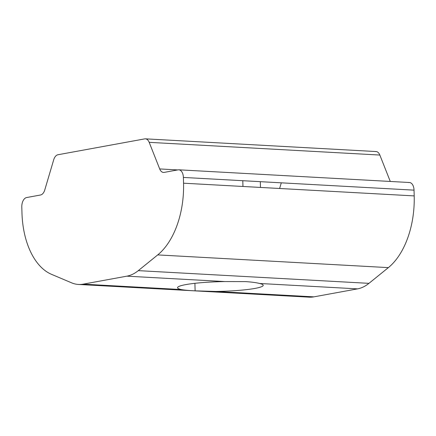 <?xml version="1.0" encoding="UTF-8"?>
<svg xmlns="http://www.w3.org/2000/svg" width="436" height="436" viewBox="0 0 436 436"><rect width="100%" height="100%" fill="white"/><g stroke="black" fill="none" stroke-linecap="round" stroke-linejoin="round"><path stroke-width="0.65" d="M408.75 182.559A8.567 5.041 93.2 0 1 414.037 190.145A8.567 5.041 -86.8 0 0 409.459 182.51L178.804 169.806A8.567 5.041 93.2 0 1 183.382 177.436L414.037 190.145L183.382 177.436A8.567 5.041 -86.8 0 0 178.095 169.849A8.567 5.041 93.2 0 1 178.804 169.806M375.352 151.597A8.567 5.041 93.2 0 1 379.843 155.053L149.188 142.343L159.696 168.934L177.675 169.926L159.696 168.934A8.567 5.041 -86.8 0 0 163.478 172.438A8.567 5.041 -86.8 0 0 164.187 172.394L178.095 169.849L164.187 172.394A8.567 5.041 93.2 0 1 159.696 168.934L149.188 142.343A8.567 5.041 -86.8 0 0 144.692 138.888L57.95 154.747A8.567 5.041 -86.8 0 0 53.699 159.799L44.772 189.949A8.567 5.041 93.2 0 1 40.521 195.001L26.612 197.546A8.567 5.041 -86.8 0 0 21.8 206.98L21.963 212.735A71.411 42.003 -86.8 0 0 51.508 274.326L71.602 282.833A57.132 33.605 -86.8 0 0 83.211 284.147L126.881 276.162A57.132 33.605 -86.8 0 0 138.299 270.636L157.718 254.907A71.411 42.003 -86.8 0 0 183.545 183.196L183.382 177.436M414.037 190.145L414.2 195.906L183.545 183.196L414.2 195.906A71.411 42.003 93.2 0 1 388.372 267.617L368.96 283.346A57.132 33.605 93.2 0 1 357.542 288.872L313.871 296.856L215.907 291.461L195.121 290.834C188.941 290.567 184.292 290.136 181.174 289.548L83.211 284.147A57.132 33.605 93.2 0 1 78.485 284.452A57.132 33.605 93.2 0 1 71.602 282.833L51.508 274.326A71.411 42.003 93.2 0 1 21.963 212.735M78.485 284.452L309.14 297.161A57.132 33.605 -86.8 0 0 313.871 296.856A57.132 33.605 93.2 0 1 304.475 296.338M181.174 289.548A42.848 4.851 -1.6 0 1 224.845 281.563L126.881 276.162L83.211 284.147L181.174 289.548C184.292 290.136 188.941 290.567 195.121 290.834L194.908 283.313L195.121 290.834L215.907 291.461L313.871 296.856L357.542 288.872A57.132 33.605 -86.8 0 0 368.96 283.346L138.299 270.636A57.132 33.605 93.2 0 1 126.881 276.162L224.845 281.563A42.848 4.851 178.4 0 0 177.545 287.706A42.848 4.851 178.4 0 0 181.174 289.548M242.798 180.711L242.956 186.472L242.798 180.711M245.615 281.602L224.845 281.563L245.615 281.602C251.801 282.027 256.455 282.653 259.578 283.476L357.542 288.872L259.578 283.476A42.848 4.851 -1.6 0 1 215.907 291.461A42.848 4.851 178.4 0 0 263.208 285.313A42.848 4.851 178.4 0 0 259.578 283.476C256.455 282.653 251.801 282.027 245.615 281.602M279.623 188.488L281.296 182.831L279.623 188.488M379.843 155.053L390.28 181.458L379.843 155.053A8.567 5.041 -86.8 0 0 376.061 151.548L145.406 138.839A8.567 5.041 93.2 0 1 149.188 142.343L379.843 155.053M368.96 283.346L388.372 267.617L157.718 254.907L138.299 270.636L368.96 283.346M183.545 183.196A71.411 42.003 93.2 0 1 157.718 254.907L388.372 267.617A71.411 42.003 -86.8 0 0 414.2 195.906M21.8 206.98A8.567 5.041 93.2 0 1 26.612 197.546L40.521 195.001A8.567 5.041 -86.8 0 0 44.772 189.949L53.699 159.799A8.567 5.041 93.2 0 1 57.95 154.747L144.692 138.888A8.567 5.041 93.2 0 1 145.406 138.839M260.314 181.676L260.472 187.436"/></g></svg>
